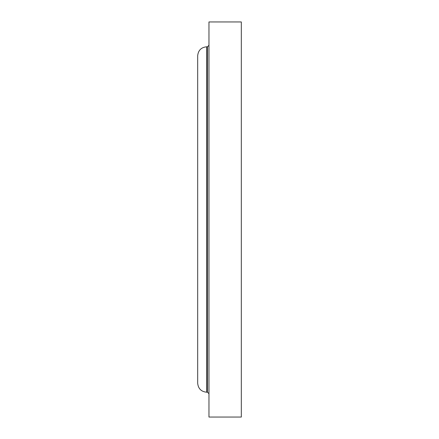 <?xml version="1.0" encoding="UTF-8"?>
<svg xmlns="http://www.w3.org/2000/svg" width="439" height="439" viewBox="0 0 439 439"><rect width="100%" height="100%" fill="white"/><g stroke="black" fill="none" stroke-linecap="round" stroke-linejoin="round"><path stroke-width="0.66" d="M241.324 219.5L241.324 21.95L208.964 21.95L208.964 417.05L241.324 417.05L241.324 219.5M208.964 393.723L207.46 392.214L207.46 46.786L206.709 46.786C201.221 47.319 198.214 50.331 197.676 55.813L197.676 383.187C198.214 388.669 201.221 391.681 206.709 392.214L206.709 46.786M207.46 392.214L206.709 392.214M207.46 46.786L208.964 45.277"/></g></svg>
